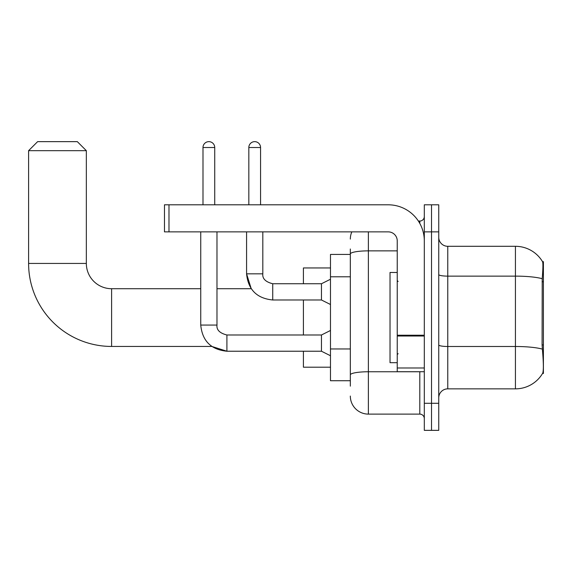<?xml version="1.0" encoding="UTF-8"?>
<svg xmlns="http://www.w3.org/2000/svg" width="572" height="572" viewBox="0 0 572 572"><rect width="100%" height="100%" fill="white"/><g stroke="black" fill="none" stroke-linecap="round" stroke-linejoin="round"><path stroke-width="0.86" d="M543.4 344.923L542.092 344.923L542.671 352.767C543.579 364.064 543.579 370.892 542.671 373.244L543.4 373.516L543.4 261.64L542.578 261.754A31.574 31.574 0 0 0 515.429 246.303A31.574 31.574 0 0 1 542.513 261.64A31.574 31.574 0 0 0 515.429 246.303L447.769 246.303A9.023 9.023 0 0 1 438.745 237.28A9.023 9.023 0 0 0 447.769 246.303L447.769 388.853A9.023 9.023 0 0 0 438.745 397.876M350.329 271.378L350.329 249.006L350.329 254.426L330.48 254.426L330.48 380.73L350.329 380.73M542.671 373.244A31.574 31.574 0 0 1 515.429 388.853L447.769 388.853M431.524 403.289L431.524 430.351L438.745 430.351L438.745 403.289L431.524 403.289L431.524 430.351L424.31 430.351L424.31 403.289L431.524 403.289L431.524 231.867L431.524 403.289M424.31 403.289L424.31 204.805L431.524 204.805L431.524 231.867L431.524 204.805L438.745 204.805L438.745 403.289M542.092 344.923L542.22 278.707C543 268.89 543.121 263.242 542.578 261.754A31.574 31.574 0 0 0 515.429 246.303L515.429 276.126L447.769 276.126A9.023 1.566 0 0 1 438.745 274.56M350.329 386.143L350.329 249.006M368.375 231.867L368.375 414.114L419.798 414.114L419.798 371.707M418.361 221.042L419.798 221.042A4.512 4.512 0 0 0 424.31 216.531M350.329 378.028L350.329 354.375M424.31 418.625A4.512 4.512 0 0 0 419.798 414.114M350.329 239.082A18.047 18.047 0 0 1 351.837 231.867M368.375 414.114A18.047 18.047 0 0 1 350.329 396.067M397.24 272.465L390.025 272.465L390.025 362.691L397.24 362.691M200.743 231.867L200.743 325.068C202.309 340.941 211.032 349.664 226.905 351.229L211.826 346.446L226.905 351.229L211.826 346.446L111.604 346.446A83.004 83.004 0 0 1 28.6 263.442L28.6 150.672L37.623 141.649L77.32 141.649L86.343 150.672L28.6 150.672M111.604 346.446L111.604 288.71A25.261 25.261 0 0 1 86.343 263.442L86.343 150.672M303.41 299.985L303.41 334.992M303.41 351.229L303.41 367.195L330.48 367.195M330.48 267.953L303.41 267.953L303.41 283.748M202.996 204.805L202.996 147.512A5.863 5.863 0 0 1 208.859 141.649A5.863 5.863 0 0 1 214.729 147.512L214.729 204.805M330.48 355.741L321.457 351.229L321.457 334.992L330.48 330.48M321.457 351.229L226.905 351.229C211.032 349.664 202.309 340.941 200.743 325.068L216.981 325.068L216.981 231.867M248.827 204.805L248.827 147.512A5.863 5.863 0 0 1 254.69 141.649A5.863 5.863 0 0 1 260.56 147.512L260.56 204.805M330.48 304.497L321.457 299.985L321.457 283.748L330.48 279.236M246.575 231.867L246.575 273.824L262.813 273.824L262.813 231.867M424.31 371.707L397.24 371.707L397.24 335.228L424.31 335.228M424.31 240.891A36.086 36.086 0 0 0 388.224 204.805L168.983 204.805L168.983 231.867L388.224 231.867A9.023 9.023 0 0 1 397.24 240.891L397.24 335.228M168.983 231.867L164.471 231.867L164.471 204.805L168.983 204.805M543.4 281.767L542.092 281.767M350.329 276.791L330.48 276.791M350.329 348.963L330.48 348.963M515.429 388.853L515.429 276.126A31.574 5.484 180 0 1 542.22 278.707M542.32 349.106A31.574 5.484 180 0 0 515.429 346.496L447.769 346.496A9.023 1.566 0 0 1 438.745 344.93M438.745 231.867L424.31 231.867M421.364 371.707A4.512 0.786 0 0 1 419.798 371.757L368.375 371.757A18.047 3.132 180 0 0 350.329 374.889M350.329 253.997A18.047 3.132 180 0 1 368.375 250.865L397.24 250.865M419.798 223.416L419.798 221.042M28.6 263.442L86.343 263.442M200.743 325.068C202.309 340.941 211.032 349.664 226.905 351.229L226.905 335.006M202.996 147.512L214.729 147.512M321.457 299.985L272.737 299.985C256.864 298.412 248.141 289.697 246.575 273.824L251.222 288.71L246.575 273.824C248.141 289.697 256.864 298.412 272.737 299.985L272.737 283.762C265.572 281.939 262.269 278.635 262.813 273.824C262.269 278.635 265.572 281.939 272.737 283.748C265.572 281.939 262.269 278.635 262.813 273.824C262.269 278.635 265.572 281.939 272.737 283.748L321.457 283.748M248.827 147.512L260.56 147.512M424.31 336.007L397.24 336.007M397.24 367.982L424.31 367.982M398.148 281.488L397.24 280.587M398.148 353.668L397.24 354.568M251.222 288.71L216.981 288.71M200.743 288.71L111.604 288.71M216.981 325.068C216.438 329.88 219.741 333.19 226.905 334.992C219.741 333.19 216.438 329.88 216.981 325.068C216.438 329.88 219.741 333.19 226.905 334.992L321.457 334.992"/></g></svg>
